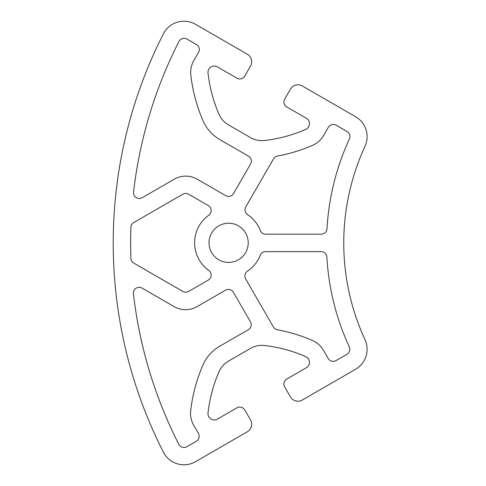 <?xml version="1.0" encoding="UTF-8"?>
<svg xmlns="http://www.w3.org/2000/svg" width="486" height="486" viewBox="0 0 486 486"><rect width="100%" height="100%" fill="white"/><g stroke="black" fill="none" stroke-linecap="round" stroke-linejoin="round"><path stroke-width="0.73" d="M248.218 242.824A19.598 19.598 0 0 0 228.62 223.232A19.598 19.598 0 0 0 209.029 242.824A19.598 19.598 0 0 0 228.62 262.422A19.598 19.598 0 0 0 248.218 242.824M346.943 354.306A5.765 5.765 0 0 0 349.294 346.901A247.817 247.817 0 0 1 326.865 257.082A5.765 5.765 0 0 0 321.112 251.645L265.429 251.645A5.486 5.486 0 0 0 260.314 255.144A34.002 34.002 0 0 1 247.556 271.073A5.978 5.978 0 0 0 245.703 279.025L273.405 327.005A5.765 5.765 0 0 0 277.354 329.787A161.37 161.37 0 0 1 312.358 340.437A23.771 23.771 0 0 1 323.494 350.363L328.184 358.486A5.765 5.765 0 0 0 336.057 360.594L346.943 354.306M196.301 441.276A5.765 5.765 0 0 0 198.41 433.403L193.726 425.286A23.771 23.771 0 0 1 190.694 410.682A161.37 161.37 0 0 1 202.862 365.162A40.344 40.344 0 0 1 219.727 346.22L248.34 329.696A5.765 5.765 0 0 0 250.448 321.823L233.408 292.305A5.765 5.765 0 0 0 225.534 290.197L197.134 306.593A23.055 23.055 0 0 1 174.079 306.593L142.034 288.089A5.765 5.765 0 0 0 133.425 293.744A443.773 443.773 0 0 0 178.83 444.362A5.765 5.765 0 0 0 186.843 446.737L196.301 441.276M251.687 61.74A8.645 8.645 0 0 0 247.362 54.256L195.481 24.3A23.055 23.055 0 0 0 163.411 33.807A461.062 461.062 0 0 0 163.411 452.193A23.055 23.055 0 0 0 195.481 461.7L247.362 431.744A8.645 8.645 0 0 0 250.527 419.934L244.762 409.953A5.765 5.765 0 0 0 236.895 407.845L217.345 419.132A6.245 6.245 0 0 1 208.014 413.027A144.081 144.081 0 0 1 218.931 371.899A23.055 23.055 0 0 1 228.572 361.074L250.46 348.438A23.055 23.055 0 0 1 264.651 345.503A144.081 144.081 0 0 1 305.73 356.615A6.245 6.245 0 0 1 306.35 367.744L286.801 379.031A5.765 5.765 0 0 0 284.693 386.905L290.458 396.886A8.645 8.645 0 0 0 302.268 400.051L355.582 369.269A23.055 23.055 0 0 0 364.986 339.641A230.528 230.528 0 0 1 364.986 146.359A23.055 23.055 0 0 0 355.582 116.731L302.268 85.949A8.645 8.645 0 0 0 290.458 89.114L284.693 99.095A5.765 5.765 0 0 0 286.801 106.969L306.35 118.256A6.245 6.245 0 0 1 305.73 129.385A144.081 144.081 0 0 1 264.651 140.497A23.055 23.055 0 0 1 250.46 137.562L228.572 124.926A23.055 23.055 0 0 1 218.931 114.101A144.081 144.081 0 0 1 208.014 72.973A6.245 6.245 0 0 1 217.345 66.868L236.895 78.155A5.765 5.765 0 0 0 244.762 76.047L250.527 66.066A8.645 8.645 0 0 0 251.687 61.74M208.275 280.094A5.765 5.765 0 0 0 208.761 270.429A34.002 34.002 0 0 1 208.761 215.225A5.765 5.765 0 0 0 208.275 205.554L188.617 194.206A5.765 5.765 0 0 0 182.858 194.206L133.796 222.533A5.765 5.765 0 0 0 130.916 227.32A443.773 443.773 0 0 0 130.916 258.333A5.765 5.765 0 0 0 133.796 263.12L182.858 291.448A5.765 5.765 0 0 0 188.617 291.448L208.275 280.094M250.582 164.001A5.765 5.765 0 0 0 248.474 156.127L219.86 139.61A40.344 40.344 0 0 1 202.996 120.668A161.37 161.37 0 0 1 190.828 75.148A23.771 23.771 0 0 1 193.853 60.537L198.543 52.421A5.765 5.765 0 0 0 196.435 44.548L186.976 39.087A5.765 5.765 0 0 0 178.957 41.468A443.773 443.773 0 0 0 133.559 192.085A5.765 5.765 0 0 0 142.161 197.735L174.213 179.231A23.055 23.055 0 0 1 197.261 179.231L225.668 195.633A5.765 5.765 0 0 0 233.541 193.525L250.582 164.001M349.428 138.929A5.765 5.765 0 0 0 347.077 131.524L336.184 125.236A5.765 5.765 0 0 0 328.311 127.344L323.627 135.46A23.771 23.771 0 0 1 312.492 145.387A161.37 161.37 0 0 1 277.488 156.036A5.765 5.765 0 0 0 273.533 158.825L245.77 206.915A5.765 5.765 0 0 0 247.556 214.581A34.002 34.002 0 0 1 260.314 230.504A5.765 5.765 0 0 0 265.684 234.179L321.24 234.179A5.765 5.765 0 0 0 326.999 228.748A247.817 247.817 0 0 1 349.428 138.929"/></g></svg>

